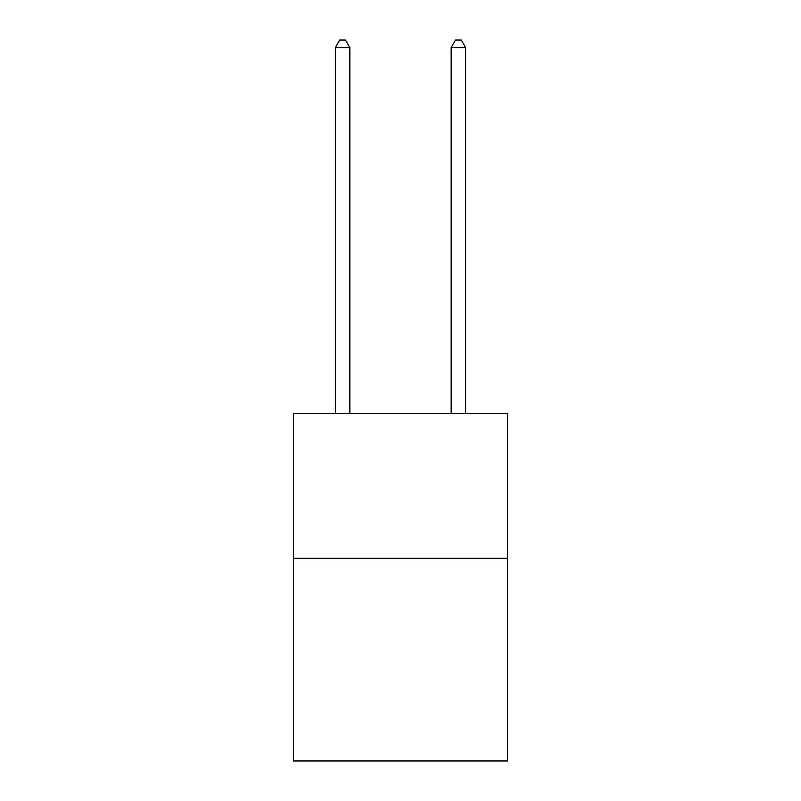 <?xml version="1.0" encoding="UTF-8"?>
<svg xmlns="http://www.w3.org/2000/svg" width="801" height="801" viewBox="0 0 801 801"><rect width="100%" height="100%" fill="white"/><g stroke="black" fill="none" stroke-linecap="round" stroke-linejoin="round"><path stroke-width="1.2" d="M507.604 558.317L507.604 760.95L293.396 760.95L293.396 413.586L507.604 413.586L507.604 558.317L293.396 558.317M349.847 413.586L349.847 47.579L335.369 47.579L335.369 413.586M335.369 47.579L339.714 40.05L345.501 40.05L349.847 47.579M465.631 413.586L465.631 47.579L451.153 47.579L451.153 413.586M451.153 47.579L455.499 40.05L461.286 40.05L465.631 47.579"/></g></svg>
